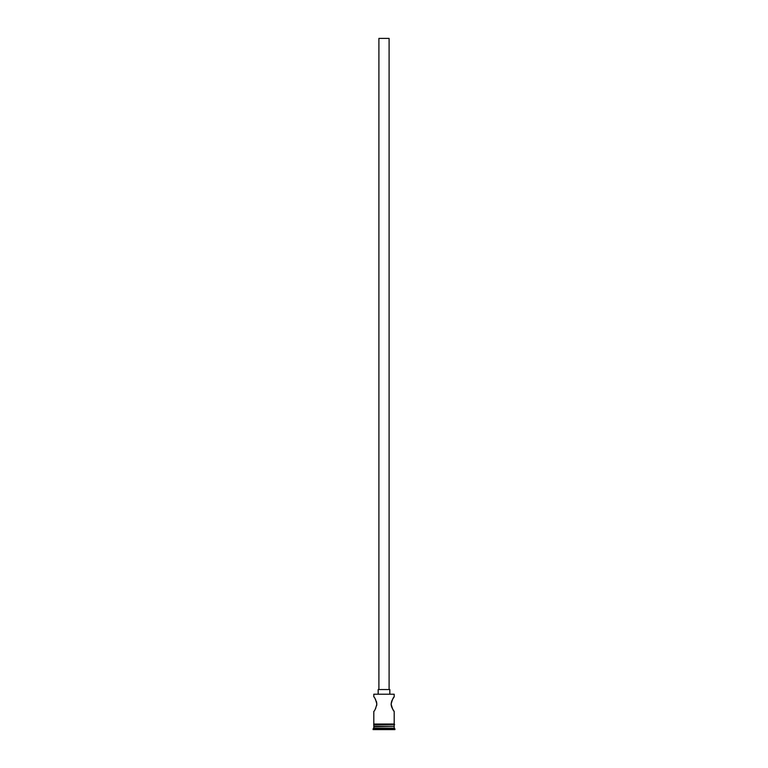 <?xml version="1.0" encoding="UTF-8"?>
<svg xmlns="http://www.w3.org/2000/svg" width="768" height="768" viewBox="0 0 768 768"><rect width="100%" height="100%" fill="white"/><g stroke="black" fill="none" stroke-linecap="round" stroke-linejoin="round"><path stroke-width="1.15" d="M373.805 694.205L394.195 694.205L373.805 694.205L373.805 696.826C374.678 697.248 375.706 699.677 376.867 704.102C375.706 708.528 374.688 710.957 373.805 711.389L373.805 724.061L394.195 724.061L394.195 711.389L392.813 709.277M378.902 689.539L378.902 38.4L389.098 38.4L389.098 689.539M378.173 693.907L378.173 689.539L389.827 689.539L389.827 693.907M392.774 709.219L391.814 707.29M391.69 706.963L391.296 705.61M391.21 705.149L391.133 704.122M391.133 703.978L391.459 701.933M391.69 701.251L392.218 700.032M392.794 698.976L394.195 696.826C393.312 697.258 392.294 699.686 391.133 704.112C392.294 708.528 393.312 710.957 394.195 711.389M375.206 698.976L375.792 700.051M376.32 701.27L376.541 701.933M376.714 702.624L376.714 705.571M375.782 708.182L375.206 709.248M374.237 726.25L373.075 729.6L394.925 729.6L394.925 728.87L373.075 728.87M393.763 726.25L373.805 726.691M394.195 726.691L394.195 728.141L373.805 728.141M394.195 728.141L394.925 728.87M394.195 694.205L394.195 696.826M373.805 724.79L373.805 726.25L394.195 726.25L394.195 724.79M373.728 724.061L394.637 724.426L373.728 724.79L373.728 724.061"/></g></svg>
